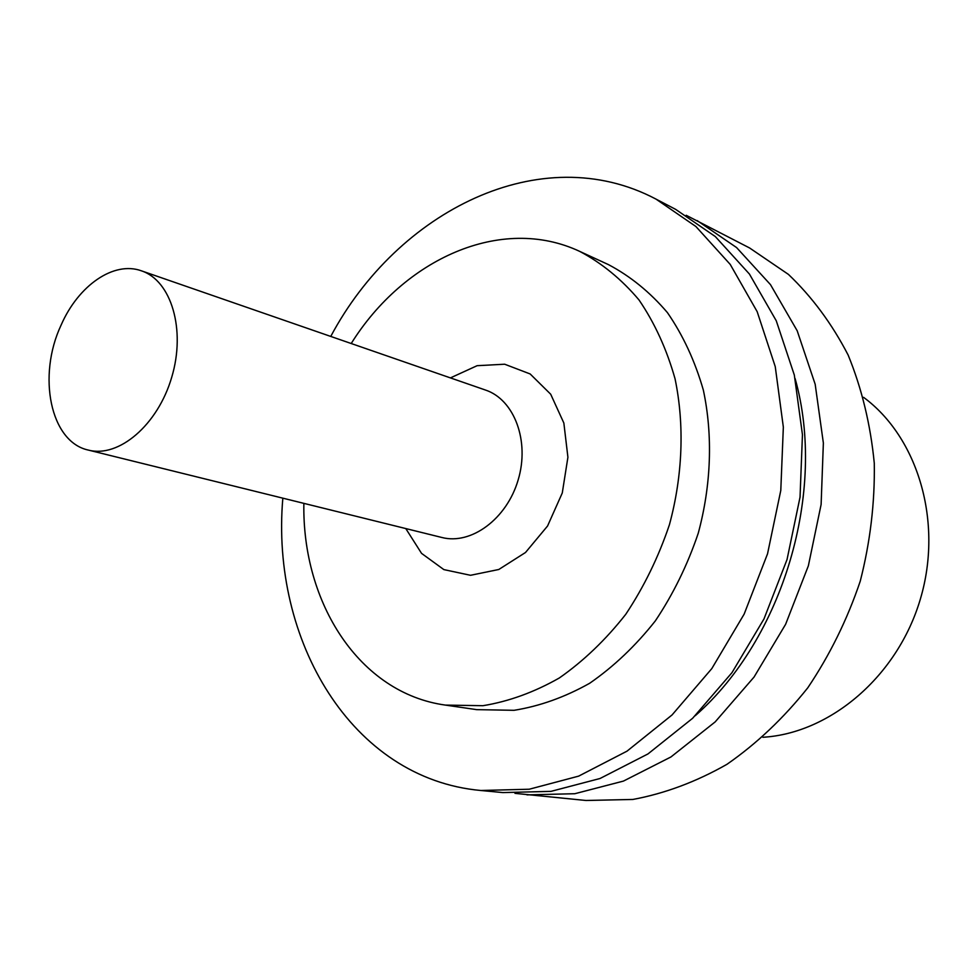 <?xml version="1.0" encoding="UTF-8"?>
<svg xmlns="http://www.w3.org/2000/svg" width="978" height="978" viewBox="0 0 978 978"><rect width="100%" height="100%" fill="white"/><g stroke="black" fill="none" stroke-linecap="round" stroke-linejoin="round"><path stroke-width="1.47" d="M762.877 737.278C830.224 733.304 897.633 676.275 920.371 599.037C943.354 521.885 917.89 437.337 863.574 397.337M514.966 793.354L585.956 800.481L632.888 799.454C664.893 793.488 696.226 781.789 726.923 764.331C756.642 743.696 783.586 718.194 807.767 687.827C829.772 655.126 847.266 619.587 860.237 581.225C870.249 541.995 874.931 502.668 874.283 463.254C870.542 424.623 861.838 388.559 848.146 355.063C831.911 323.706 811.997 296.823 788.415 274.39L749.6 247.972L686.189 215.282M526.983 794.87L574.795 793.72L623.438 781.092L670.945 756.96L715.175 721.898L754.038 677.069L785.627 624.282L808.354 565.859L821.117 504.489L823.366 443.022L815.175 384.256L797.18 330.747L770.493 284.647L736.568 247.556L697.094 220.551M695.224 715.737C783.256 638.72 826.985 491.09 795.102 378.547M282.838 498.169C270.527 639.893 351.346 778.794 480.834 790.493L502.851 792.583L550.993 791.361L600.027 778.5L647.962 753.94L692.656 718.255L731.972 672.656L763.965 618.964L787.033 559.55L800.041 497.154L802.449 434.697L794.319 375.039L776.263 320.784L749.441 274.072L715.321 236.566L675.602 209.341L656.006 199.109C541.03 138.387 397.606 210.869 330.747 336.432M480.834 790.493L529.269 789.222L578.658 776.129L626.984 751.177L672.082 714.93L711.801 668.61L744.16 614.098L767.547 553.78L780.786 490.455L783.341 427.105L775.248 366.628L757.168 311.664L730.236 264.427L695.933 226.541L656.006 199.109M303.865 503.377C302.043 602.864 359.354 693.231 445.345 705.089L476.738 709.649L514.061 710.309C539.673 706.202 564.868 697.192 589.673 683.267C613.732 666.617 635.602 645.847 655.297 620.944C673.267 594.074 687.571 564.844 698.243 533.242C711.287 484.99 712.962 435.296 703.353 390.124C695.003 361.09 683.035 335.258 667.436 312.63C650.113 292.263 630.48 276.285 608.548 264.671L579.722 251.395C501.152 214.5 403.865 259.084 351.212 343.522M445.345 705.089L482.961 705.7C508.792 701.47 534.245 692.228 559.306 677.986C583.646 660.957 605.81 639.722 625.773 614.282C644.001 586.824 658.561 556.971 669.429 524.709C682.766 475.455 684.612 424.77 675.04 378.755C666.69 349.207 654.685 322.936 639.001 299.94C621.58 279.292 601.812 263.106 579.722 251.395M405.784 528.572L421.542 553.365L443.853 569.599L470.528 575.296L498.792 569.489L525.504 552.497L547.558 526.005L562.277 492.973L567.912 457.252L563.854 423.034L550.7 394.232L530.162 373.963L504.685 364.219L477.13 365.686L450.418 377.899M88.375 450.088L441.86 537.484C471.164 545.149 506.812 518.927 518.169 479.905C529.893 441.005 514.269 399.586 485.528 390.063L141.468 270.845C113.815 260.698 78.338 285.478 61.149 324.989C37.103 375.992 50.343 442.032 88.375 450.088C118.729 458.156 157.788 425.002 171.712 377.288C186.028 329.696 171.321 280.613 141.468 270.845"/></g></svg>
